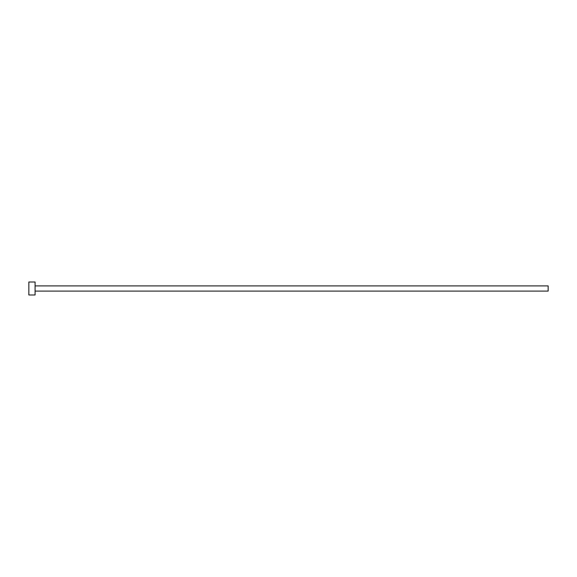 <?xml version="1.0" encoding="UTF-8"?>
<svg xmlns="http://www.w3.org/2000/svg" width="577" height="577" viewBox="0 0 577 577"><rect width="100%" height="100%" fill="white"/><g stroke="black" fill="none" stroke-linecap="round" stroke-linejoin="round"><path stroke-width="0.87" d="M35.082 285.903L548.15 285.903L548.15 291.096L35.082 291.096M35.082 288.5L35.082 294.991L28.85 294.991L28.85 282.009L35.082 282.009L35.082 288.5"/></g></svg>
